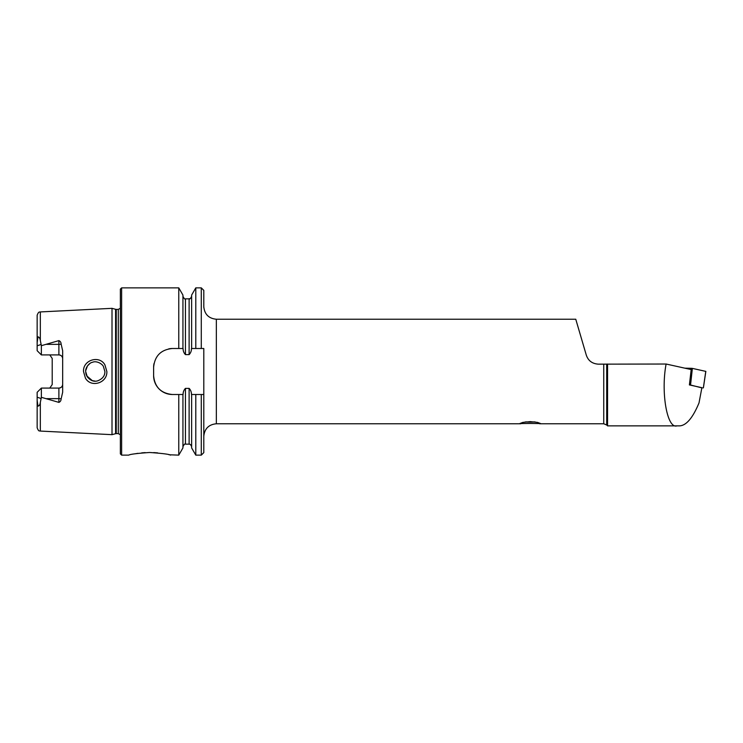 <?xml version="1.0" encoding="UTF-8"?>
<svg xmlns="http://www.w3.org/2000/svg" width="743" height="743" viewBox="0 0 743 743"><rect width="100%" height="100%" fill="white"/><g stroke="black" fill="none" stroke-linecap="round" stroke-linejoin="round"><path stroke-width="1.11" d="M104.893 364.804L106.853 371.5C107.494 382.951 91.166 388.152 85.464 378.215L83.504 371.5C82.854 359.974 99.293 354.885 104.893 364.804M104.893 371.5L103.286 366.169C101.364 363.141 95.986 360.652 92.476 362.296C88.946 362.807 85.259 368.156 85.659 371.5L87.284 376.85C90.572 380.741 94.082 382.051 97.816 380.778C102.608 378.837 104.967 375.744 104.893 371.5M530.196 423.436L519.747 423.575L522.803 422.405L530.196 421.615L537.588 422.405L540.653 423.575L530.196 423.436M145.21 452.608L141.681 452.877M137.919 453.323L134.808 453.834M149.64 452.487C136.944 453.379 129.969 454.261 128.734 455.134C129.979 454.261 136.953 453.379 149.64 452.487C162.355 453.379 169.33 454.261 170.556 455.134C169.32 454.261 162.346 453.379 149.64 452.487M61.121 344.111A3.761 1.291 0 0 1 58.892 344.362L58.892 354.913C61.223 355.173 62.477 356.426 62.663 358.674A3.761 3.761 0 0 0 58.892 354.913L41.367 354.913L41.367 345.681L58.892 340.619C60.332 341.241 61.065 342.412 61.121 344.111L62.663 350.733L62.663 392.267L61.121 398.889A3.761 1.291 0 0 0 58.892 398.638L58.892 402.381C60.332 401.759 61.065 400.588 61.121 398.889M86.699 375.847L92.336 380.657M95.113 381.113L92.188 380.611L87.46 377.1M87.442 377.082L86.142 374.509M86.104 374.398L85.724 372.559M112.007 371.5L112.007 308.336L115.592 309.302L115.592 433.698L112.007 434.664L112.007 371.5M120.366 371.5L120.366 289.12L121.629 287.866L121.629 455.134L120.366 453.88L120.366 371.5M666.109 364.024C660.722 392.518 667.14 429.148 676.947 425.869L679.65 425.869C686.365 425.479 692.82 417.835 699.014 402.92L701.894 387.688L689.402 384.92L691.185 369.568L666.109 364.024L598.375 364.163C592.19 363.745 588.15 360.689 586.255 354.996L575.76 319.23L216.343 319.23L216.343 423.77C208.727 424.513 204.539 428.702 203.796 436.317L203.796 348.495L195.79 348.495L195.79 287.866L201.288 287.866L203.796 290.374L203.796 307.268M201.288 287.866L201.288 348.495L191.48 348.495C191.471 350.975 190.682 353.018 189.121 354.625L185.444 354.625C183.874 352.999 183.084 350.956 183.075 348.495L172.432 348.495C160.99 349.609 154.72 355.878 153.615 367.321L153.615 375.679C154.702 387.094 160.971 393.372 172.432 394.505L183.075 394.505C183.084 392.025 183.874 389.982 185.444 388.375L189.121 388.375C190.682 389.982 191.471 392.025 191.48 394.505L203.796 394.505L203.796 452.626L201.288 455.134L201.288 394.505M178.766 348.495L178.766 287.866L121.629 287.866M62.663 384.326A3.761 3.761 0 0 1 58.892 388.087C61.223 387.827 62.477 386.574 62.663 384.326A3.761 3.761 0 0 1 58.892 388.087L41.367 388.087L41.367 397.319L58.892 402.381M49.781 354.913L52.205 358.432L52.205 384.568L49.781 388.087M41.367 354.913L37.15 350.696L37.15 342.69L37.986 336.82C39.286 337.201 40.066 338.427 40.326 340.517L41.367 345.681M607.56 364.024L607.56 425.869L679.65 425.869M40.326 402.483L40.326 431.07C39.695 430.476 38.868 432.361 37.15 427.727L37.15 400.31L37.986 406.18C39.286 405.799 40.066 404.573 40.326 402.483L41.367 397.319M41.367 388.087L37.15 392.304L37.15 400.31M37.15 342.69L37.15 315.273C38.831 310.704 39.899 312.422 40.326 311.93L112.007 308.336M216.343 319.23C208.727 318.487 204.539 314.298 203.796 306.683L203.796 290.374M191.629 348.495L191.629 295.073L195.79 287.866M182.936 348.495L182.936 295.073L178.766 287.866M201.288 455.134L195.79 455.134L195.79 394.505M195.79 455.134L191.629 447.927L191.629 394.505M178.766 394.505L178.766 455.134L182.936 447.927L182.936 394.505M178.766 455.134L169.014 454.762M157.646 452.877L153.727 452.589M89.801 363.596L87.47 365.89M87.451 365.909L85.686 370.757M175.989 348.495L172.432 348.495A18.816 18.816 0 0 0 168.745 348.866M153.987 363.624A18.816 18.816 0 0 0 153.615 367.321M153.615 375.679A18.816 18.816 0 0 0 172.432 394.505M606.697 364.079L606.697 424.996L607.56 425.869L676.947 425.869M689.68 384.985L690.275 384.995L691.101 370.469M691.166 369.568L691.278 368.305L692.365 368.389L705.85 371.389L703.389 387.865M684.851 368.166L691.278 368.305M692.365 368.389L690.544 385.013L701.856 387.865M702.841 387.892L703.361 387.855L705.776 371.351M535.294 421.978A9.873 0.864 -0 0 1 533.251 422.061A9.873 0.864 -0 0 1 525.097 421.978M534.477 421.866A8.368 0.724 -0 0 1 532.777 421.94A8.368 0.724 -0 0 1 525.914 421.866M116.242 309.385L118.276 309.385L118.276 433.615L116.242 433.615L116.242 309.385L115.592 309.302M40.326 340.517L40.326 311.93M603.743 364.163L603.743 423.77L606.697 424.996M189.121 354.625L189.121 298.844C189.883 297.962 189.409 300.701 191.629 296.327M185.444 354.625L185.444 298.844C185.026 299.559 184.19 298.723 182.936 296.327M191.629 446.673C190.914 444.853 190.078 444.017 189.121 444.156L189.121 388.375M189.121 444.156L185.444 444.156L185.444 388.375M46.679 344.362L58.892 344.362L58.892 340.619M41.088 344.464L37.15 345.811M58.892 388.087L58.892 398.638L46.679 398.638M41.088 398.536L37.15 397.189M116.242 433.615L115.592 433.698M118.276 433.615L120.366 434.739M216.343 423.77L520.787 423.77M539.604 423.77L603.743 423.77M40.326 431.07L112.007 434.664M189.121 298.844L185.444 298.844M185.444 444.156C185.026 443.45 184.19 444.286 182.936 446.673M128.734 455.134L121.629 455.134M118.276 309.385L120.366 308.261"/></g></svg>
